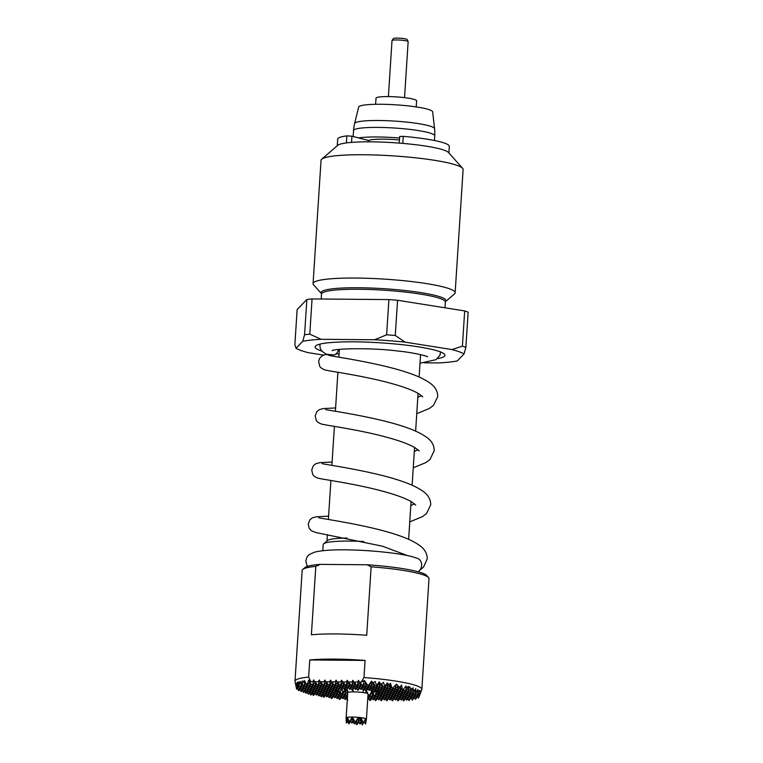 <?xml version="1.0" encoding="UTF-8"?>
<svg xmlns="http://www.w3.org/2000/svg" width="763" height="763" viewBox="0 0 763 763"><rect width="100%" height="100%" fill="white"/><g stroke="black" fill="none" stroke-linecap="round" stroke-linejoin="round"><path stroke-width="1.14" d="M307.26 566.423L305.82 561.091C306.984 556.361 306.926 555.092 315.024 552.059C335.777 546.842 395.644 551.601 413.575 557.066L418.2 558.669A7.63 6.924 109.8 0 1 421.653 565.459A7.63 6.924 109.8 0 1 418.057 571.764M338.562 349.464A7.63 6.924 109.8 0 1 338.171 350.761A7.63 6.924 109.8 0 1 334.413 354.976L327.918 354.375C326.917 354.499 327.012 354.681 328.204 354.929M465.859 347.403L464.057 353.956A86.438 11.025 -176.3 0 0 459.24 351.772A86.438 11.025 -176.3 0 0 451.896 349.568L462.407 346.154A91.522 11.674 3.7 0 1 464.228 346.784A91.522 11.674 3.7 0 1 465.859 347.403L468.139 312.172A91.522 11.674 -176.3 0 0 464.686 310.932L462.407 346.154M323.722 355.119L308.176 352.649A86.438 11.025 -176.3 0 1 296.015 348.271L294.861 344.752L297.141 309.53L306.86 299.506L304.58 334.728A91.522 11.674 3.7 0 1 309.788 334.165L312.057 298.934A91.522 11.674 -176.3 0 0 306.86 299.506M445.468 301.709L454.471 293.927A71.188 9.08 -176.3 0 0 455.139 292.801A71.188 9.08 -176.3 0 0 449.331 288.748A71.188 9.08 -176.3 0 0 370.026 278.39A71.188 9.08 -176.3 0 0 313.068 283.607A71.188 9.08 -176.3 0 0 313.583 284.818L321.481 293.66L321.242 299.01M455.139 292.801L463.112 169.5A71.188 9.08 -176.3 0 0 462.597 168.299A71.188 9.08 -176.3 0 0 457.304 165.457A71.188 9.08 -176.3 0 0 382.511 155.28A71.188 9.08 -176.3 0 0 321.709 159.19A71.188 9.08 -176.3 0 0 321.042 160.316L313.068 283.607M462.597 168.299L448.463 152.476A55.928 7.134 -176.3 0 0 444.304 150.235L444.304 150.235A55.928 7.134 -176.3 0 0 402.711 143.387A55.928 7.134 -176.3 0 0 346.44 142.91A55.928 7.134 -176.3 0 0 337.761 145.313L321.709 159.19M444.304 150.235A55.928 7.134 3.7 0 0 402.788 143.387L403.245 136.348A55.928 7.134 3.7 0 1 444.762 143.196A55.928 7.134 3.7 0 1 449.321 146.372L448.892 152.962M368.586 140.554L368.5 141.832L368.462 140.468L358.534 137.903A40.677 5.188 -176.3 0 1 399.574 138.008M354.623 123.511L358.658 107.049A37.091 4.731 3.7 0 1 388.729 104.455A37.091 4.731 3.7 0 1 429.645 109.834A37.091 4.731 3.7 0 1 432.669 111.837L434.548 128.68A40.057 5.112 3.7 0 0 431.286 126.515A40.057 5.112 3.7 0 0 387.099 120.707A40.057 5.112 3.7 0 0 354.623 123.511A40.677 40.677 0 0 0 353.536 130.578L353.155 136.51M375.615 104.293L376.016 98.169A20.334 2.594 3.7 0 1 394.433 96.777A20.334 2.594 3.7 0 1 416.226 100.249A20.334 2.594 3.7 0 1 416.608 100.792L416.207 106.915M404.533 97.626L408.148 41.631A8.088 1.03 -176.3 0 0 408.129 41.545A8.088 1.03 -176.3 0 0 407.49 41.164A8.088 1.03 -176.3 0 0 398.782 40A8.088 1.03 -176.3 0 0 392.039 40.506A8.088 1.03 -176.3 0 0 392.01 40.582L388.396 96.586M392.039 40.506L393.336 38.579A6.915 0.877 3.7 0 1 399.097 38.15A6.915 0.877 3.7 0 1 406.545 39.142A6.915 0.877 3.7 0 1 407.099 39.476L408.129 41.545M437.409 358.658A65.084 8.298 -176.3 0 0 444.982 355.31A65.084 8.298 -176.3 0 0 439.669 351.609A65.084 8.298 -176.3 0 0 367.165 342.139A65.084 8.298 -176.3 0 0 315.09 346.907A65.084 8.298 -176.3 0 0 320.403 350.608A65.084 8.298 -176.3 0 0 322.167 351.209M428.548 577.581A63.558 8.107 -176.3 0 0 423.827 575.044A63.558 8.107 -176.3 0 0 371.142 566.823L366.717 635.264A63.558 8.107 -176.3 0 0 311.39 634.797L315.815 566.356A63.558 8.107 -176.3 0 0 302.758 569.456L304.895 567.605A61.526 7.849 3.7 0 1 320.126 564.382L367.098 564.773A61.526 7.849 3.7 0 1 422.092 573.013A61.526 7.849 3.7 0 1 426.67 575.474L428.548 577.581A63.558 8.107 -176.3 0 1 429.006 578.659L421.853 689.38A63.558 8.107 -176.3 0 1 421.796 689.657L419.192 696.39L420.518 691.164L419.726 693.004L420.022 690.677L419.392 690.954L419.507 690.305L419.164 691.02L417.695 691.192L417.924 689.447L417.008 691.135L415.606 690.811L415.787 688.579L414.652 690.467L413.031 689.704L413.098 687.711L412.125 689.18L409.874 687.673L409.865 686.834L409.473 687.377L408.291 686.452L406.183 688.121L406.05 685.947L402.483 690.372L401.615 685.06L399.535 687.425L396.474 684.173L392.077 688.607L390.522 683.276L388.892 684.764L387.356 682.847L384.714 686.423L383.541 682.36L381.023 684.354L379.182 681.864L376.703 685.508L375.148 681.445L372.888 682.933L371.619 681.111L368.071 685.861L364.504 680.51L361.214 682.084L359.316 682.065L358.496 680.319L357.456 682.046L353.727 682.017L352.907 680.272L351.867 682.008L348.138 681.969L347.318 680.224L346.268 681.96L342.549 681.922L341.729 680.176L340.679 681.912L336.95 681.884L336.14 680.129L335.091 681.864L336.321 680.52M421.853 689.38A63.558 8.107 -176.3 0 0 416.665 685.765A63.558 8.107 -176.3 0 0 363.98 677.534L361.214 682.084M354.185 687.53L352.258 690.305L350.932 688.245M378.438 690.668L376.264 693.052L375.434 690.448M380.851 691.536L378.677 693.929L378.181 690.954M376.884 692.375L377.733 695.331L378.41 693.1M368.043 694.101L369.302 695.913L371.924 691.059L373.002 693.758L375.558 690.792M365.572 692.966L366.688 691.144L367.871 693.72M302.758 569.456A63.558 8.107 -176.3 0 0 302.158 570.457L295.004 681.178A63.558 8.107 -176.3 0 0 295.023 681.454L296.588 689.142L297.227 687.282M365.086 660.424A63.558 8.107 -176.3 0 0 309.759 659.966L365.086 660.424L363.98 677.534M363.798 541.52A44.235 5.646 -176.3 0 0 323.617 543.828A44.235 5.646 -176.3 0 0 323.197 544.524L322.797 550.714M347.051 538.068A40.677 5.188 -176.3 0 0 327.356 540.595L323.617 543.828M361.042 722.79L362.368 724.85L364.056 721.712L365.544 724.03L366.421 719.156A10.167 1.297 -176.3 0 0 366.431 719.147L368.052 693.987A10.167 1.297 -176.3 0 0 367.222 693.405A10.167 1.297 -176.3 0 0 355.892 691.927A10.167 1.297 -176.3 0 0 347.756 692.67L346.135 717.83A10.167 1.297 -176.3 0 0 346.125 717.849A10.167 1.297 -176.3 0 1 346.383 717.573L346.869 718.937L347.403 717.296A10.167 1.297 -176.3 0 0 346.45 717.544M347.403 717.296L349.454 722.065L352.153 717.039A10.167 1.297 -176.3 0 0 347.546 717.277M352.153 717.039L352.363 717.039A10.167 1.297 -176.3 0 1 358.515 717.363L355.129 722.246L352.363 717.039M358.791 717.392L359.878 719.042L361.195 717.668A10.167 1.297 -176.3 0 0 358.791 717.392L358.515 717.363M361.195 717.668L363.131 723.162L360.25 718.679M363.131 723.162L365.553 718.555A10.167 1.297 -176.3 0 0 361.443 717.697M365.553 718.555L365.639 718.584A10.167 1.297 -176.3 0 1 366.431 719.147M365.639 723.744L365.639 718.584M358.744 722.103L356.779 724.802L355.444 722.742M347.785 717.935L346.869 718.937M347.823 721.407L348.777 723.887L350.942 721.502M348.748 720.386L346.364 723.019L346.383 717.573M346.364 723.019L347.947 718.365M349.425 721.989L348.777 723.887M362.368 724.85L363.007 722.962M362.129 721.598L359.955 723.982L361.242 720.215M357.418 722.923L356.779 724.802M355.005 722.046L354.366 723.934L356.531 721.55M358.629 721.922L359.955 723.982M354.366 723.934L353.04 721.874M359.259 718.107L357.542 723.114L360.794 719.528M354.204 720.587L351.953 723.066L353.345 718.975M357.542 723.114L356.216 721.054M350.627 721.006L351.953 723.066M355.129 722.246L359.106 717.869M353.031 718.355L349.54 722.199M320.126 564.382L315.815 566.356M371.142 566.823L367.098 564.773M347.041 689.781L348.367 692.279M341.9 688.808L342.864 691.803L345.82 689.523L346.488 690.429L347.012 689.704M338.867 689.123L339.669 693.243L341.385 689.876M337.151 689.876L337.408 692.432L337.799 690.887L339.669 693.243M338.638 689.313L337.895 691.04L338.543 689.151M343.216 687.778L341.08 690.21L341.719 688.331M348.252 687.663L346.669 690.257L347.308 688.379M417.371 696.447L418.439 698.107L419.183 696.381L418.134 694.75M414.185 697.268L415.511 699.328L417.428 696.543M411.009 698.088L412.335 700.148L414.29 697.43M407.833 698.908L408.901 700.577L409.912 699.261M409.493 700.005L409.798 699.089M372.125 681.836L368.901 685.374M358.677 680.701L357.456 682.046M322.453 695.503L323.779 697.315L324.294 695.827M323.407 694.454L321.233 696.838L321.881 694.959M299.287 685.756L297.417 687.816L295.92 683.41M298.199 686.958L299.525 689.018L300.174 687.129M325.82 695.322L323.779 697.315M298.343 683.276L297.684 684.001L297.026 682.494L297.446 687.177L298.571 683.896M341.824 697.153L339.649 699.547L340.298 697.659M304.914 681.407L304.046 682.351L302.749 680.834L302.434 684.888L303.474 686.5L305.086 681.798M313.955 680.329L312.725 681.674L310.837 681.664L308.614 680.091L312.248 685.727L314.032 680.501M405.735 698.536L403.57 700.93L404.209 699.042M418.458 695.246L416.283 697.64L416.922 695.751M333.822 696.237L331.647 698.631L332.296 696.743M312.992 692.67L310.818 695.055L311.466 693.176M312.239 693.5L313.374 695.503L313.879 694.044M319.544 680.377L318.314 681.721L314.594 681.693L313.774 679.938L312.725 681.674M301.452 682.532L300.412 683.677L299.182 681.655L299.258 685.708L300.298 687.329L301.719 683.162M298.524 687.453L296.588 689.142M297.436 688.646L298.762 690.706L299.401 688.827M359.936 682.074L362.568 686.147L364.476 680.558M393.136 687.568L394.576 689.809L396.483 684.22M315.405 693.538L313.374 695.503M346.326 698.403L347.794 700.062M296.731 685.899L296.13 686.566L295.577 684.173L296.054 686.538M309.912 682.103L306.955 685.346L304.532 680.548L304.046 682.351M415.005 689.886L415.606 690.811M419.726 693.004L417.046 695.942L418.696 691.125M381.538 683.953L384.161 688.026L384.714 686.423M403.446 689.199L404.991 691.602L406.183 688.121M417.304 690.582L417.695 691.192M412.421 688.741L413.031 689.704M400.07 686.834L402.13 690.029M389.254 684.43L391.533 687.959M373.298 682.666L376.159 687.11L376.703 685.508M325.133 680.424L323.913 681.769L320.183 681.74L319.363 679.986L318.314 681.721M353.088 680.653L351.867 682.008M302.434 684.888L300.908 681.206L300.412 683.677M308.614 680.091L306.955 685.346M365.849 682.542L362.568 686.147M379.964 682.923L376.159 687.11M295.901 683.381L296.13 686.566M398.114 685.918L394.576 689.809M412.335 700.148L412.983 698.269M338.324 697.477L339.649 699.547M319.907 694.778L321.233 696.838M299.258 685.708L297.904 682.093L297.684 684.001M330.322 696.562L331.647 698.631M297.446 687.177L297.417 687.816M309.492 692.995L310.818 695.055M388.062 683.734L384.161 688.026M415.511 699.328L416.159 697.449M409.092 687.082L404.991 691.602M410.895 692.146L412.23 694.206L413.651 690.019M413.088 689.733L409.817 693.338L411.391 688.722M415.482 690.629L412.23 694.206M413.308 693.014L414.633 695.074L416.054 690.944M415.721 693.882L417.046 695.942M418.181 691.183L414.633 695.074M408.491 691.278L409.817 693.338M411.028 688.484L407.404 692.47L409.206 687.177M406.078 690.41L407.404 692.47M399.717 692.051L401.042 694.111L401.691 692.232M400.804 690.858L398.629 693.243L399.278 691.364M412.859 695.207L410.694 697.592L411.333 695.703M411.772 696.4L413.107 698.46L413.746 696.571M406.956 694.664L408.281 696.724L408.92 694.835M408.043 693.462L405.868 695.856L406.507 693.968M387.661 687.701L388.987 689.762L390.274 686.004M389.826 685.317L386.574 688.894L388.253 683.972M392.478 689.447L393.813 691.507L394.452 689.618M393.565 688.245L391.4 690.639L392.096 688.588M403.217 691.726L401.042 694.111M402.13 692.918L403.455 694.979L404.104 693.1M404.543 693.786L405.868 695.856M405.63 692.594L403.455 694.979M409.359 695.532L410.694 697.592M410.446 694.33L408.281 696.724M397.304 691.183L398.629 693.243M398.391 689.99L396.216 692.375L396.865 690.486M395.978 689.113L393.813 691.507M394.891 690.315L396.216 692.375M390.065 688.569L391.4 690.639M391.152 687.377L388.987 689.762M415.272 696.075L413.107 698.46M385.248 686.834L386.574 688.894M388.539 691.955L389.864 694.015L390.503 692.136M389.626 690.763L387.451 693.147L388.09 691.268M406.507 696.848L404.333 699.232L404.972 697.353M405.42 698.04L406.746 700.1L407.385 698.221M401.681 695.112L399.507 697.496L400.155 695.608M400.594 696.304L401.92 698.364L402.568 696.485M395.768 694.568L397.094 696.629L397.742 694.74M396.855 693.367L394.681 695.761L395.329 693.872M371.648 685.87L372.983 687.93L374.261 684.173M373.822 683.486L370.57 687.062L372.277 682.055M376.474 687.606L377.799 689.676L378.448 687.787M377.561 686.414L375.396 688.798L376.035 686.919M381.3 689.351L382.625 691.412L383.274 689.523M382.387 688.15L380.212 690.544L380.861 688.655M392.029 691.631L389.864 694.015M390.942 692.823L392.277 694.893L392.916 693.004M393.355 693.701L394.681 695.761M394.442 692.499L392.277 694.893M398.181 695.436L399.507 697.496M399.268 694.244L397.094 696.629M403.007 697.172L404.333 699.232M404.094 695.98L401.92 698.364M386.126 691.087L387.451 693.147M387.213 689.895L385.038 692.279L385.687 690.401M384.8 689.027L382.625 691.412M383.713 690.219L385.038 692.279M378.887 688.484L380.212 690.544M379.974 687.282L377.799 689.676M374.061 686.738L375.396 688.798M375.148 685.546L372.983 687.93M408.92 697.716L406.746 700.1M369.244 685.002L370.57 687.062M378.677 693.929L379.325 692.041M400.146 698.488L397.971 700.882L398.62 698.994M395.32 696.753L393.155 699.146L393.794 697.258M394.233 697.954L395.558 700.014L396.207 698.126M390.494 695.017L388.329 697.401L388.968 695.522M389.407 696.209L390.742 698.269L391.381 696.39M384.59 694.473L385.916 696.533L386.555 694.654M385.677 693.281L383.503 695.665L384.151 693.777M354.347 682.027L356.97 686.099L358.763 680.873M360.47 685.775L361.796 687.845L362.444 685.956M361.557 684.583L359.383 686.967L360.67 683.209M365.296 687.52L366.621 689.58L367.261 687.692M366.383 686.318L364.209 688.712L364.857 686.824M370.112 689.256L371.447 691.316L372.086 689.437M371.2 688.064L369.034 690.448L369.673 688.56M379.764 692.737L381.09 694.797L381.738 692.909M382.177 693.605L383.503 695.665M383.264 692.403L381.09 694.797M387.003 695.341L388.329 697.401M388.09 694.149L385.916 696.533M391.82 697.077L393.155 699.146M392.907 695.885L390.742 698.269M396.646 698.822L397.971 700.882M397.733 697.62L395.558 700.014M376.264 693.052L376.912 691.173M376.025 689.8L373.86 692.184L374.499 690.305M373.612 688.932L371.447 691.316M372.525 690.124L373.86 692.184M367.709 688.388L369.034 690.448M368.796 687.186L366.621 689.58M362.883 686.652L364.209 688.712M363.97 685.451L361.796 687.845M358.057 684.907L359.383 686.967M360.231 682.523L356.97 686.099M388.968 698.403L386.793 700.787L387.432 698.898M384.142 696.657L381.967 699.051L382.616 697.163M383.055 697.859L384.38 699.919L385.029 698.031M379.316 694.921L377.141 697.306L377.79 695.427M378.229 696.114L379.554 698.183L380.203 696.295M373.002 693.758L374.738 696.438L376.025 692.67M343.169 681.931L345.792 686.004L347.575 680.777M347.499 680.606L346.268 681.96M349.292 685.689L350.618 687.749L351.257 685.861M350.379 684.487L348.205 686.881L349.492 683.114M354.108 687.425L355.444 689.485L356.083 687.597M355.196 686.233L353.031 688.617L353.67 686.729M360.022 687.968L357.847 690.353L358.496 688.474M375.816 695.246L377.141 697.306M377.265 693.653L374.738 696.438M380.642 696.991L381.967 699.051M381.729 695.789L379.554 698.183M385.468 698.727L386.793 700.787M386.555 697.535L384.38 699.919M356.521 688.293L357.847 690.353M357.609 687.101L355.444 689.485M351.695 686.557L353.031 688.617M352.783 685.355L350.618 687.749M346.879 684.812L348.205 686.881M349.044 682.427L345.792 686.004M383.369 698.355L381.204 700.739L379.869 698.679M378.553 696.609L376.378 699.003L375.053 696.943M380.956 697.487L378.791 699.871L377.466 697.811M378.791 699.871L379.43 697.983M373.727 694.874L371.552 697.258L370.227 695.198M376.14 695.742L373.965 698.135L372.64 696.066M373.965 698.135L374.614 696.247M372.563 692.632L368.911 696.037M369.139 696.39L369.302 695.913M343.455 682.38L340.203 685.956L337.58 681.884M340.203 685.956L341.986 680.73M341.91 680.558L340.679 681.912M347.194 685.308L345.029 687.701L343.693 685.641M345.029 687.701L345.668 685.813M344.781 684.44L342.616 686.834L341.28 684.764M352.02 687.053L349.845 689.437L348.519 687.377M349.845 689.437L350.494 687.558M349.607 686.185L347.432 688.569L346.106 686.509M371.552 697.258L372.869 693.414M376.378 699.003L377.017 697.115M381.204 700.739L381.843 698.86M352.258 690.305L352.907 688.426M347.432 688.569L348.081 686.681M342.616 686.834L343.903 683.066M311.352 690.105L309.177 692.499L309.816 690.61M310.264 691.307L311.59 693.367L312.229 691.478M318.581 692.718L316.407 695.103L317.055 693.214M317.494 693.91L318.82 695.97L319.468 694.092M304.113 687.501L301.938 689.886L302.587 688.007M303.025 688.693L304.351 690.753L305 688.875M312.668 692.175L314.003 694.235L314.642 692.346M313.755 690.973L311.59 693.367M316.168 691.85L314.003 694.235M315.081 693.042L316.407 695.103M320.994 693.586L318.82 695.97M308.939 689.237L306.764 691.621L307.413 689.742M307.851 690.429L309.177 692.499M305.438 689.561L306.764 691.621M306.526 688.369L304.351 690.753M301.7 686.633L299.525 689.018M300.612 687.825L301.938 689.886M322.53 690.2L320.355 692.585L321.004 690.706M321.442 691.392L322.768 693.462L323.417 691.574M339.411 696.285L337.236 698.67L337.885 696.791M333.498 695.742L334.833 697.802L335.472 695.923M334.585 694.549L332.42 696.934L333.059 695.055M329.769 692.804L327.594 695.198L328.233 693.309M328.681 694.006L330.007 696.066L330.646 694.177M305.963 683.772L303.474 686.5M304.561 685.308L305.887 687.368L306.669 685.069M310.474 685.851L308.3 688.245L308.939 686.357M309.387 687.053L310.713 689.113L311.352 687.225M315.291 687.597L313.126 689.981L313.765 688.092M314.203 688.789L315.539 690.849L316.178 688.97M323.855 692.27L325.181 694.33L325.83 692.442M324.943 691.068L322.768 693.462M327.356 691.936L325.181 694.33M326.268 693.138L327.594 695.198M332.172 693.681L330.007 696.066M331.085 694.874L332.42 696.934M336.998 695.417L334.833 697.802M335.911 696.609L337.236 698.67M320.117 689.332L317.942 691.717L318.591 689.838M319.029 690.525L320.355 692.585M316.616 689.657L317.942 691.717M317.704 688.464L315.539 690.849M312.878 686.719L310.713 689.113M311.79 687.921L313.126 689.981M308.061 684.983L305.887 687.368M306.974 686.175L308.3 688.245M344.685 695.837L346.011 697.897L346.65 696.018M345.773 694.645L343.598 697.029L344.247 695.141M340.947 692.899L338.772 695.293L339.421 693.405M339.859 694.101L341.185 696.161L341.834 694.273M316.826 684.211L314.661 686.595L315.939 682.837M315.739 685.403L317.065 687.463L317.713 685.584M321.652 685.947L319.478 688.331L320.126 686.452M320.565 687.139L321.891 689.208L322.539 687.32M326.478 687.682L324.304 690.076L324.952 688.188M325.391 688.884L326.717 690.944L327.356 689.056M338.534 692.031L336.359 694.416L337.008 692.537M337.446 693.224L338.772 695.293M343.36 693.767L341.185 696.161M342.272 694.969L343.598 697.029M347.527 696.228L346.011 697.897M347.098 696.705L347.461 697.277M327.804 689.752L329.13 691.812L329.769 689.924M328.891 688.56L326.717 690.944M324.065 686.814L321.891 689.208M322.978 688.016L324.304 690.076M319.239 685.079L317.065 687.463M318.152 686.271L319.478 688.331M315.5 682.151L312.248 685.727M313.326 684.535L314.661 686.595M333.708 690.296L331.543 692.68L332.182 690.801M332.62 691.488L333.956 693.548L334.595 691.669M335.033 692.356L336.359 694.416M336.121 691.164L333.956 693.548M331.304 689.428L329.13 691.812M330.217 690.62L331.543 692.68M320.803 681.74L323.426 685.823L325.219 680.596M328.014 684.306L325.839 686.69L327.127 682.923M326.926 685.498L328.252 687.558L328.891 685.679M332.83 686.042L330.665 688.426L331.304 686.547M331.743 687.234L333.078 689.294L333.717 687.415M337.656 687.778L335.491 690.172L336.13 688.283M335.243 686.91L333.078 689.294M334.156 688.102L335.491 690.172M330.427 685.174L328.252 687.558M329.339 686.366L330.665 688.426M326.688 682.236L323.426 685.823M324.513 684.63L325.839 686.69M336.569 688.979L337.895 691.04M328.119 690.248L325.954 692.632L326.593 690.753M316.941 690.153L314.766 692.537L315.415 690.658M305.753 690.057L303.588 692.451L304.227 690.563M327.031 691.44L328.357 693.5L329.006 691.621M315.853 691.345L317.179 693.414L317.818 691.526M304.666 691.259L306.001 693.319L306.64 691.431M382.94 691.907L384.275 693.977L384.914 692.089M394.128 692.003L395.453 694.063L396.092 692.184M405.306 692.098L406.631 694.158L407.28 692.279M384.027 690.715L381.862 693.1L382.501 691.221M395.215 690.811L393.04 693.195L393.689 691.316M406.393 690.906L404.228 693.29L404.867 691.402M394.557 698.45L392.382 700.835L393.031 698.946M389.731 696.705L387.556 699.099L388.205 697.21M400.909 696.8L398.744 699.185L399.383 697.306M412.096 696.896L409.922 699.28L410.57 697.401M388.644 697.907L389.969 699.967L390.618 698.078M399.822 697.992L401.157 700.062L401.796 698.174M384.905 694.969L382.74 697.353L383.379 695.475M396.092 695.064L393.918 697.449L394.566 695.57M407.27 695.16L405.096 697.544L405.744 695.656M383.818 696.161L385.143 698.221L385.792 696.342M395.005 696.257L396.331 698.317L396.97 696.438M406.183 696.352L407.509 698.412L408.157 696.533M379.001 694.425L380.327 696.485L380.966 694.607M390.179 694.521L391.505 696.581L392.153 694.692M401.357 694.616L402.692 696.676L403.331 694.788M412.545 694.702L413.87 696.772L414.519 694.883M380.088 693.233L377.914 695.618L378.553 693.729M391.266 693.319L389.092 695.713L389.74 693.825M402.444 693.414L400.279 695.808L400.918 693.92M413.632 693.51L411.457 695.894L412.106 694.015M372.191 698.259L370.017 700.644L370.665 698.765M367.699 699.518L368.252 697.897M343.913 697.525L345.238 699.595L345.887 697.706M345 696.333L342.835 698.717L343.474 696.838M339.096 695.789L340.422 697.849L341.061 695.97M327.909 695.694L329.234 697.754L329.883 695.875M340.184 694.597L338.009 696.981L338.648 695.103M328.996 694.502L326.822 696.886L327.47 695.007M347.623 691.755L344.371 695.341L346.183 690.019M335.358 692.852L333.183 695.246L333.832 693.357M324.17 692.766L322.005 695.15L322.644 693.262M345.448 694.149L346.774 696.209L347.709 693.5M334.27 694.053L335.596 696.114L336.245 694.225M323.083 693.958L324.418 696.018L325.057 694.139M330.722 680.472L329.502 681.817L325.772 681.788L324.952 680.033L323.913 681.769M326.392 681.788L329.015 685.87L330.808 680.634M315.214 681.693L317.837 685.775L319.621 680.548M333.603 684.344L331.428 686.738L332.716 682.971M322.415 684.258L320.25 686.643L321.538 682.875M311.237 684.163L309.063 686.547L310.35 682.79M332.515 685.546L333.841 687.606L334.49 685.718M321.337 685.451L322.663 687.511L323.302 685.632M310.15 685.355L311.476 687.415L312.124 685.536M338.429 686.09L336.254 688.474L336.903 686.595M327.241 685.994L325.076 688.379L325.715 686.5M316.063 685.899L313.889 688.293L314.537 686.404M304.876 685.803L302.711 688.197L303.35 686.309M337.341 687.282L338.667 689.342L339.306 687.463M326.154 687.186L327.48 689.247L328.128 687.368M314.976 687.101L316.302 689.161L316.95 687.272M303.788 687.005L305.124 689.065L305.763 687.177M332.067 687.73L329.893 690.124L330.541 688.236M320.889 687.635L318.715 690.029L319.354 688.14M309.702 687.549L307.527 689.933L308.176 688.045M330.98 688.932L332.306 690.992L332.954 689.103M319.802 688.836L321.128 690.896L321.767 689.008M308.614 688.741L309.94 690.801L310.589 688.922M348.758 681.979L351.381 686.051L353.174 680.825M354.881 685.727L356.207 687.797L356.846 685.908M366.059 685.823L367.385 687.883L368.09 685.842M377.246 685.918L378.572 687.978L380.193 683.238M355.968 684.535L353.794 686.919L355.081 683.162M367.203 684.573L364.981 687.015L366.278 683.2M359.707 687.473L361.033 689.533L361.672 687.644M370.885 687.568L372.21 689.628L372.859 687.74M382.063 687.654L383.398 689.723L384.037 687.835M360.794 686.271L358.62 688.665L359.259 686.776M371.972 686.366L369.797 688.76L370.446 686.872M383.15 686.462L380.985 688.846L382.273 685.088M364.523 689.208L365.849 691.268L366.498 689.39M375.711 689.304L377.036 691.364L377.675 689.485M386.889 689.399L388.214 691.459L388.863 689.571M398.076 689.494L399.402 691.555L400.689 687.787M365.611 688.016L363.446 690.401L364.085 688.522M376.798 688.112L374.623 690.496L375.272 688.607M387.976 688.197L385.801 690.591L386.45 688.703M400.241 687.101L396.989 690.687L398.477 686.318M386.44 691.583L384.275 693.977M397.628 691.679L395.453 694.063M408.806 691.774L406.631 694.158M385.353 692.785L386.679 694.845L387.327 692.957M396.541 692.871L397.866 694.931L398.505 693.052M407.719 692.966L409.044 695.026L409.693 693.147M329.444 692.308L330.77 694.378L331.419 692.489M318.266 692.222L319.592 694.282L320.231 692.394M307.079 692.127L308.405 694.187L309.053 692.299M330.532 691.116L328.357 693.5M319.354 691.02L317.179 693.414M308.166 690.925L306.001 693.319M346.106 689.905L341.958 694.464L342.864 691.803M332.945 691.984L330.77 694.378M321.757 691.888L319.592 694.282M310.579 691.803L308.405 694.187M343.035 693.271L344.371 695.341M331.857 693.185L333.183 695.246M320.679 693.09L322.005 695.15M387.766 693.653L389.092 695.713M398.944 693.739L400.279 695.808M410.132 693.834L411.457 695.894M388.853 692.451L386.679 694.845M400.031 692.546L397.866 694.931M411.219 692.642L409.044 695.026M347.585 695.322L346.774 696.209M337.771 693.729L335.596 696.114M326.583 693.634L324.418 696.018M336.683 694.921L338.009 696.981M325.496 694.826L326.822 696.886M381.405 695.293L382.74 697.353M392.592 695.389L393.918 697.449M403.77 695.484L405.096 697.544M414.958 695.579L416.283 697.64M382.492 694.101L380.327 696.485M393.679 694.196L391.505 696.581M404.857 694.282L402.692 696.676M416.045 694.378L413.87 696.772M342.587 695.465L340.422 697.849M331.409 695.37L329.234 697.754M341.5 696.657L342.835 698.717M386.231 697.029L387.556 699.099M397.418 697.124L398.744 699.185M408.596 697.22L409.922 699.28M387.318 695.837L385.143 698.221M398.505 695.932L396.331 698.317M409.683 696.028L407.509 698.412M369.778 697.392L367.68 699.69M347.413 697.201L345.238 699.595M368.691 698.584L370.017 700.644M391.057 698.774L392.382 700.835M402.235 698.87L403.57 700.93M392.144 697.573L389.969 699.967M403.322 697.668L401.157 700.062M380.527 691.04L381.862 693.1M391.715 691.135L393.04 693.195M402.893 691.23L404.228 693.29M381.614 689.847L379.449 692.232L380.088 690.353M392.802 689.943L390.627 692.327L391.276 690.439M403.98 690.029L401.815 692.423L402.53 690.315M325.706 689.38L323.541 691.764L324.18 689.886M314.528 689.285L312.353 691.669L313.002 689.79M303.34 689.189L301.175 691.574L301.814 689.695M324.618 690.572L325.954 692.632M313.44 690.477L314.766 692.537M302.253 690.381L303.588 692.451M333.393 689.8L334.719 691.86L335.367 689.971M322.205 689.704L323.541 691.764M311.027 689.609L312.353 691.669M299.849 689.514L301.175 691.574M334.48 688.598L332.306 690.992M323.293 688.512L321.128 690.896M312.115 688.417L309.94 690.801M300.937 688.321L298.762 690.706M368.024 688.884L365.849 691.268M379.211 688.979L377.036 691.364M390.389 689.075L388.214 691.459M401.567 689.161L399.402 691.555M378.124 690.172L379.449 692.232M389.302 690.267L390.627 692.327M400.48 690.362L401.815 692.423M362.11 688.34L363.446 690.401M373.298 688.436L374.623 690.496M384.476 688.531L385.801 690.591M395.663 688.617L396.989 690.687M363.198 687.148L361.033 689.533M374.385 687.234L372.21 689.628M385.563 687.329L383.398 689.723M340.842 686.958L338.667 689.342M329.654 686.862L327.48 689.247M318.476 686.767L316.302 689.161M307.289 686.681L305.124 689.065M339.754 688.15L341.08 690.21M328.567 688.054L329.893 690.124M317.389 687.968L318.715 690.029M306.201 687.873L307.527 689.933M357.294 686.605L358.62 688.665M368.472 686.69L369.797 688.76M379.659 686.786L380.985 688.846M358.381 685.403L356.207 687.797M369.559 685.498L367.385 687.883M381.824 684.401L378.572 687.978M336.016 685.222L333.841 687.606M324.828 685.126L322.663 687.511M313.65 685.031L311.476 687.415M302.472 684.936L300.298 687.329M334.928 686.414L336.254 688.474M323.741 686.318L325.076 688.379M312.563 686.223L313.889 688.293M301.385 686.137L302.711 688.197M352.468 684.859L353.794 686.919M363.646 684.955L364.981 687.015M354.642 682.475L351.381 686.051M332.277 682.284L329.015 685.87M321.089 682.198L317.837 685.775M330.102 684.678L331.428 686.738M318.924 684.583L320.25 686.643M307.737 684.487L309.063 686.547M338.305 683.019L337.017 686.786L339.192 684.392M342.492 686.643L341.843 688.522L344.018 686.137M376.254 698.813L375.606 700.692L377.78 698.307M371.428 697.067L370.789 698.956L372.954 696.571M367.461 692.823L367.261 693.414M344.905 687.511L344.256 689.39L346.431 687.005M340.079 685.765L339.43 687.654L341.605 685.269M336.397 680.682L334.614 685.918L337.866 682.332M369.015 696.199L368.376 698.088L370.541 695.694M373.841 697.945L373.202 699.824L375.367 697.439M310.837 681.664L308.653 677.077A63.558 8.107 -176.3 0 0 295.004 681.178M308.653 677.077L309.759 659.966M366.44 693.166L367.222 692.308M371.867 697.764L373.202 699.824M367.842 697.258L368.376 698.088M335.091 681.864L331.361 681.836L330.541 680.081L329.502 681.817M331.981 681.836L334.614 685.918M338.104 685.594L339.43 687.654M342.93 687.329L344.256 689.39M340.393 692.051L341.958 694.464M346.631 690.219L348.033 692.394M369.454 696.896L370.789 698.956M374.28 698.631L375.606 700.692M336.769 689.609L334.719 691.86M335.806 690.668L337.132 692.728M345.343 688.197L346.669 690.257M340.517 686.462L341.843 688.522M335.691 684.726L337.017 686.786M368.443 140.669A25.427 3.243 3.7 0 1 399.44 139.982M337.265 145.743L337.694 139.152A55.928 7.134 3.7 0 1 346.85 135.871L351.943 136.196L358.534 137.903M403.245 136.348L399.669 136.501L399.24 143.101M337.732 145.342A55.928 7.134 3.7 0 1 346.392 142.919L346.44 142.91M312.057 298.934L388.901 299.582L386.622 334.814A91.522 11.674 3.7 0 1 395.282 335.491L397.561 300.26A91.522 11.674 -176.3 0 0 388.901 299.582M397.561 300.26L464.686 310.932M424.238 362.806L438.954 362.93A86.438 11.025 -176.3 0 0 457.285 360.937L464.057 353.956M296.015 348.271L302.777 341.28L304.58 334.728M309.788 334.165L321.118 339.297A86.438 11.025 -176.3 0 0 302.777 341.28M395.282 335.491L405.134 342.139A86.438 11.025 -176.3 0 0 374.643 339.745L321.118 339.297M374.643 339.745L386.622 334.814M405.134 342.139L451.896 349.568M321.509 293.688L321.471 293.641A62.623 7.983 -176.3 0 1 367.375 287.918A62.623 7.983 -176.3 0 1 440.947 297.15A62.623 7.983 -176.3 0 1 445.506 301.671L445.363 302.1A62.032 7.907 -176.3 0 0 440.308 298.571A62.032 7.907 -176.3 0 0 371.2 289.549A62.032 7.907 -176.3 0 0 321.557 294.098M368.243 141.832L368.329 140.43M434.548 128.68A40.677 40.677 0 0 1 434.719 135.824A40.677 5.188 -176.3 0 0 431.4 133.515A40.677 5.188 -176.3 0 0 386.078 127.593A40.677 5.188 -176.3 0 0 353.536 130.578M346.392 142.919L346.85 135.871M351.543 142.395L351.943 136.196M445.363 302.1L445.001 307.804M335.911 353.965L339.096 353.86M327.575 354.385C322.997 354.595 318.848 357.218 318.715 361.786L319.63 365.916C319.955 367.652 324.161 370.112 326.888 370.351C334.537 371.953 366.288 376.321 393.059 383.923C404.18 387.06 412.63 390.255 418.401 393.517L422.712 396.865M329.158 355.434C332.372 356.426 379.926 362.902 408.968 373.097C417.895 376.092 424.953 379.459 430.151 383.207C435.187 386.746 437.714 391.228 437.724 396.646L433.518 405.315L429.464 408.424L416.751 413.708M421.472 395.596L417.8 397.418M335.596 407.957L323.302 408.558L319.211 409.693L316.731 411.82L315.214 415.892L316.13 420.012C316.454 421.758 320.66 424.218 323.388 424.457C331.047 426.059 362.797 430.427 389.559 438.019C400.68 441.157 409.13 444.352 414.9 447.614L419.211 450.971M325.658 409.54C328.872 410.523 376.426 416.999 405.468 427.194C414.395 430.189 421.453 433.556 426.651 437.304C431.696 440.852 434.214 445.325 434.223 450.752L430.017 459.412L425.973 462.521L413.25 467.805M417.971 449.703L414.299 451.524M332.096 462.054L319.802 462.655L315.71 463.79L313.231 465.916L311.714 469.989L312.639 474.109C312.954 475.854 317.17 478.315 319.888 478.554C327.546 480.156 359.297 484.524 386.059 492.125C397.189 495.254 405.63 498.458 411.4 501.72L415.711 505.068M322.158 463.637C325.372 464.619 372.926 471.105 401.977 481.3C410.895 484.295 417.952 487.662 423.15 491.401C428.196 494.949 430.723 499.431 430.723 504.848L426.517 513.509L422.473 516.627L409.75 521.902M414.471 503.799L410.809 505.621M328.605 516.16L316.302 516.761L312.21 517.886L309.73 520.023L308.214 524.095L309.139 528.215L311.371 530.752L316.387 532.66L382.559 546.222L407.566 555.626M318.657 517.734C321.872 518.726 369.426 525.202 398.477 535.397C407.394 538.392 414.462 541.759 419.65 545.507C424.695 549.045 427.223 553.528 427.232 558.955L423.541 567.081L419.764 570.219M339.382 349.378L338.877 357.198M337.904 372.287L335.386 411.295M334.404 426.393L331.886 465.392M330.904 480.49L328.386 519.498M327.413 534.586L327.003 540.9M353.078 689.208L352.907 691.879M363.217 690.048L363.054 692.537M346.211 721.493L346.125 717.849M420.566 354.623L419.116 377.046M418.067 393.326L415.625 431.143M414.567 447.423L412.125 485.239M411.066 501.529L408.625 539.346M420.012 363.217L436.007 359.669L439.898 355.329L440.594 351.962M319.869 344.151L320.126 347.585C320.565 350.16 322.997 352.535 327.422 354.69M332.124 350.656C334.013 348.624 370.494 347.518 397.265 350.961C415.73 352.764 428.548 356.579 427.604 356.836M434.719 135.824L434.414 140.506"/></g></svg>
